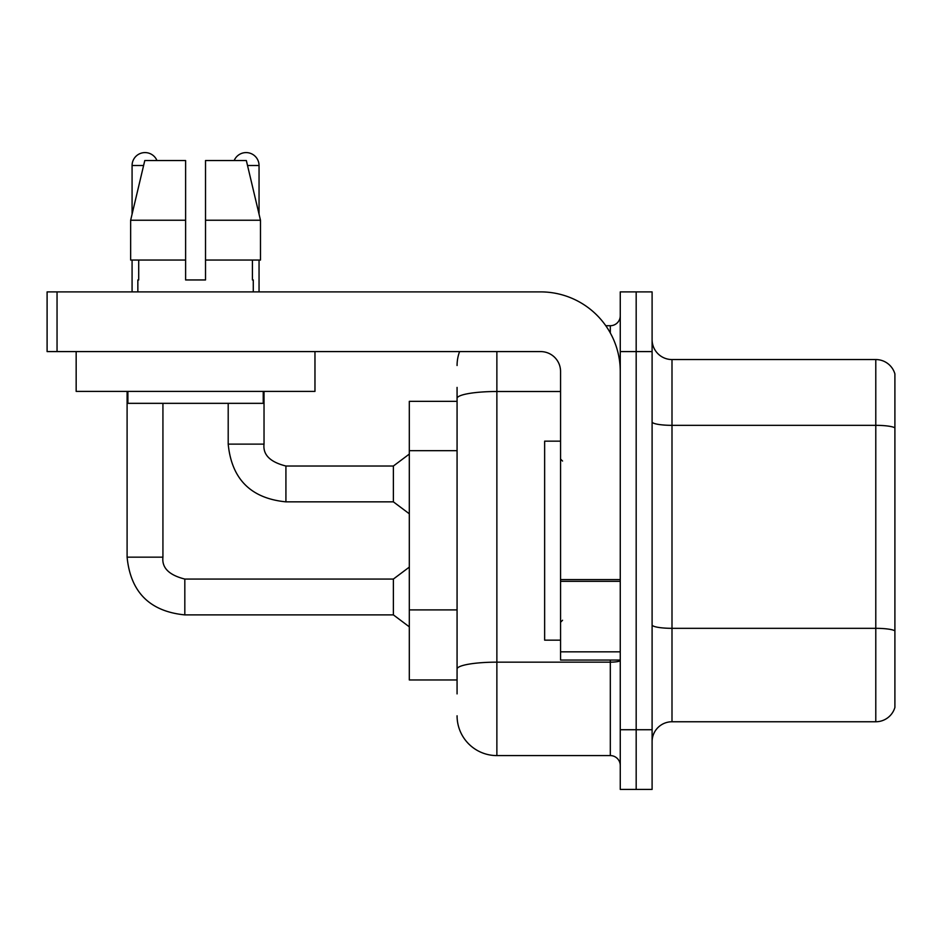 <?xml version="1.0" encoding="UTF-8"?>
<svg xmlns="http://www.w3.org/2000/svg" width="942" height="942" viewBox="0 0 942 942"><rect width="100%" height="100%" fill="white"/><g stroke="black" fill="none" stroke-linecap="round" stroke-linejoin="round"><path stroke-width="1.41" d="M409.311 679.959L457.07 679.959L409.311 679.959L409.311 401.351L457.07 401.351L457.07 387.409L457.07 436.747M652.099 741.66A19.9 19.9 0 0 1 671.999 721.76L875.789 721.76L875.789 359.55L671.999 359.55A19.9 19.9 0 0 1 652.099 339.65A19.9 19.9 0 0 0 671.999 359.55L671.999 721.76M636.18 729.72L636.18 789.42L652.099 789.42L652.099 729.72L636.18 729.72L636.18 789.42L620.26 789.42L620.26 729.72L636.18 729.72L636.18 351.59L636.18 729.72M620.26 729.72L620.26 291.89L636.18 291.89L636.18 351.59L636.18 291.89L652.099 291.89L652.099 729.72M894.9 373.88A19.9 19.9 0 0 0 875.789 359.55A19.9 19.9 0 0 1 894.9 373.88L894.9 707.43A19.9 19.9 0 0 1 875.789 721.76M652.099 624.876A19.9 3.45 0 0 0 671.999 628.326L875.789 628.326A19.9 3.45 180 0 1 894.9 630.822L894.9 631.093M457.07 693.901L457.07 387.409M496.87 351.59L496.87 755.59L610.31 755.59L610.31 660.059M605.788 325.72L610.31 325.72A9.95 9.95 0 0 0 620.26 315.77M457.07 675.979L457.07 623.828M620.26 765.54A9.95 9.95 0 0 0 610.31 755.59M457.07 365.52A39.799 39.799 0 0 1 459.59 351.59M496.87 755.59A39.799 39.799 0 0 1 457.07 715.79M560.561 441.15L544.641 441.15L544.641 640.16L560.561 640.16M620.26 660.059L560.561 660.059L560.561 579.589L620.26 579.589M620.26 371.489A79.611 79.611 0 0 0 540.649 291.89L57.05 291.89L57.05 351.59L540.649 351.59A19.9 19.9 0 0 1 560.561 371.489L560.561 579.589M57.05 351.59L47.1 351.59L47.1 291.89L57.05 291.89M314.969 351.59L314.969 391.389L76.161 391.389L76.161 351.59M205.521 279.951L185.609 279.951L205.521 279.951L185.609 279.951L205.521 279.951L205.521 160.54L246.345 160.54L260.487 220.24L260.487 260.051L205.521 260.051M234.169 160.54A12.941 12.941 0 0 1 259.05 165.509L259.05 214.187L260.487 220.24L205.521 220.24M185.609 220.24L185.609 260.051L185.609 220.24L185.609 260.051L130.644 260.051L130.644 220.24L144.785 160.54L185.609 160.54L185.609 220.24L130.644 220.24L132.08 214.187L132.08 165.509L143.608 165.509M137.85 279.951L138.709 279.951L137.85 279.951L137.85 291.89M253.28 279.951L252.409 279.951L253.28 279.951L253.28 291.89M252.409 260.051L252.409 279.951M185.609 260.051L185.609 279.951M138.709 279.951L138.709 260.051M127.9 391.389L127.9 403.341L263.23 403.341L263.23 391.389M260.487 260.051L260.487 220.24L246.345 160.54M144.785 160.54L130.644 220.24M132.08 165.509A12.941 12.941 0 0 1 156.961 160.54M127.099 391.389L127.099 557.169L162.931 557.169C161.718 567.79 169.018 575.091 184.82 579.059L393.379 579.059L393.379 614.891L184.82 614.891L184.82 579.095M184.82 579.059C169.018 575.091 161.718 567.79 162.931 557.169C161.718 567.79 169.018 575.091 184.82 579.059C169.018 575.091 161.718 567.79 162.931 557.169C161.718 567.79 169.018 575.091 184.82 579.059C169.018 575.091 161.718 567.79 162.931 557.169C161.718 567.79 169.018 575.091 184.82 579.059C169.018 575.091 161.718 567.79 162.931 557.169L162.931 403.341M132.08 260.051L132.08 291.89M285.921 501.851C250.902 498.389 231.661 479.148 228.2 444.129C231.661 479.148 250.902 498.389 285.921 501.851C250.902 498.389 231.661 479.148 228.2 444.129C231.661 479.148 250.902 498.389 285.921 501.851C250.902 498.389 231.661 479.148 228.2 444.129C231.661 479.148 250.902 498.389 285.921 501.851C250.902 498.389 231.661 479.148 228.2 444.129L264.031 444.129C262.818 454.75 270.118 462.051 285.921 466.019L393.379 466.019L393.379 501.851L285.921 501.851L285.921 466.055M259.05 260.051L259.05 291.89M457.07 450.676L409.311 450.676M457.07 609.898L409.311 609.898M894.9 427.821A19.9 3.45 180 0 0 875.789 425.337L671.999 425.337A19.9 3.45 0 0 1 652.099 421.875M652.099 351.59L620.26 351.59M620.26 660.436A9.95 1.731 0 0 1 610.31 662.155L496.87 662.155A39.799 6.912 180 0 0 457.07 669.067M457.07 398.419A39.799 6.912 180 0 1 496.87 391.507L560.561 391.507M610.31 332.95L610.31 325.72M620.26 581.32L560.561 581.32M560.561 651.84L620.26 651.84M264.031 391.389L264.031 444.129C262.818 454.75 270.118 462.051 285.921 466.019C270.118 462.051 262.818 454.75 264.031 444.129C262.818 454.75 270.118 462.051 285.921 466.019C270.118 462.051 262.818 454.75 264.031 444.129C262.818 454.75 270.118 462.051 285.921 466.019C270.118 462.051 262.818 454.75 264.031 444.129L263.995 444.129M247.522 165.509L259.05 165.509M127.099 557.169C130.561 592.188 149.802 611.429 184.82 614.891C149.802 611.429 130.561 592.188 127.099 557.169C130.561 592.188 149.802 611.429 184.82 614.891C149.802 611.429 130.561 592.188 127.099 557.169C130.561 592.188 149.802 611.429 184.82 614.891C149.802 611.429 130.561 592.188 127.099 557.169C130.561 592.188 149.802 611.429 184.82 614.891C149.802 611.429 130.561 592.188 127.099 557.169M562.551 461.05L560.561 459.06M562.551 620.26L560.561 622.25M393.379 614.891L409.311 626.83M393.379 579.059L409.311 567.119M393.379 501.851L409.311 513.79M228.2 444.129L228.2 403.341M393.379 466.019L409.311 454.079"/></g></svg>

